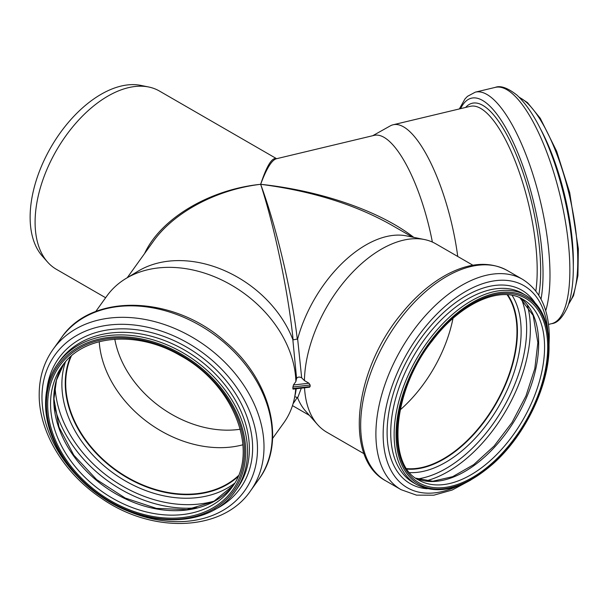 <?xml version="1.0" encoding="UTF-8"?>
<svg xmlns="http://www.w3.org/2000/svg" width="609" height="609" viewBox="0 0 609 609"><rect width="100%" height="100%" fill="white"/><g stroke="black" fill="none" stroke-linecap="round" stroke-linejoin="round"><path stroke-width="0.91" d="M472.919 265.235L435.793 243.798A108.844 62.841 120 0 0 424.496 239.55A108.844 62.841 120 0 0 346.011 279.531A108.844 62.841 120 0 0 304.424 380.579L308.976 383.213L310.118 385.01L310.118 386.578L308.976 387.019M304.546 387.788A108.844 62.841 120 0 0 317.616 424.663A108.844 62.841 120 0 0 326.949 432.321L364.075 453.758M424.496 239.55L406.599 235.904A102.951 59.438 120 0 0 297.641 338.947L301.676 377.839L304.424 380.579M317.616 424.663L305.52 410.991A102.951 59.438 120 0 1 297.641 397.921L301.295 388.161M293.401 388.808L292.8 388.565L293.401 385.002L295.867 381.561L296.583 378.425C297.809 376.849 299.506 376.659 301.676 377.839M95.704 311.564L106.895 295.974A108.844 82.108 35.7 0 1 125.926 278.519A108.844 82.108 35.7 0 1 233.917 286.58A108.844 82.108 35.7 0 1 295.867 381.561M295.708 388.801A108.844 82.108 35.7 0 1 294.216 399.253A108.844 82.108 35.7 0 1 283.771 422.874L272.581 438.465M125.926 278.519L138.106 271.165A102.951 77.663 35.7 0 1 292.822 339.502L296.583 378.425M296.233 388.748L295.571 393.071M292.822 339.502L293.119 339.891L297.641 338.947M413.762 237.365C379.978 211.133 320.897 190.663 260.66 184.306C311.306 190.868 354.826 204.388 391.222 224.873L412.369 237.076M276.593 158.705C272.124 157.061 266.811 165.602 260.66 184.306C266.476 168.64 271.705 160.121 276.364 158.759L374.101 135.388A102.951 32.17 76.6 0 1 432.367 242.055M297.641 397.921L297.314 397.441L293.058 403.744M372.723 135.716L390.24 125.903A108.844 34.013 76.6 0 1 393.056 124.792A108.844 34.013 76.6 0 1 457.74 256.465M297.314 339.403C291.947 292.335 276.646 227.606 260.66 184.306C209.473 189.437 160.654 218.562 144.569 253.572M276.608 158.698L159.368 91.007A102.951 59.438 120 0 0 148.68 86.996A102.951 59.438 120 0 0 56.416 150.453A102.951 59.438 120 0 0 47.593 262.083A102.951 59.438 120 0 0 56.416 269.33L105.631 297.74M400.151 409.903A103.911 59.994 120 0 0 452.982 318.408M153.209 241.529L153.24 241.484C173.908 212.237 216.682 189.475 260.66 184.306C274.819 227.812 288.361 292.746 293.119 339.891M294.771 396.725L297.314 397.441M240.289 429.231A97.745 73.735 35.7 0 1 114.804 339.205M242.93 444.768A103.911 78.386 35.7 0 1 99.237 341.679M238.317 475.743A103.911 78.386 35.7 0 1 131.194 479.443A103.911 78.386 35.7 0 1 65.703 383.335A103.911 78.386 35.7 0 1 71.375 355.976M237.936 476.649A104.322 78.698 35.7 0 1 130.547 479.443A104.322 78.698 35.7 0 1 65.33 383.244A104.322 78.698 35.7 0 1 70.644 356.623M148.68 86.996L140.877 85.405A100.378 57.954 120 0 0 50.92 147.271A100.378 57.954 120 0 0 42.318 256.115L47.593 262.083M406.995 469.021A104.322 60.23 120 0 0 517.269 331.342A104.322 60.23 120 0 0 507.601 294.771M406.721 468.61A103.911 59.994 120 0 0 495.46 403.927A103.911 59.994 120 0 0 507.107 294.733M292.8 386.997L310.118 385.01M308.976 383.213L293.401 385.002M310.118 386.578L292.8 388.565M519.523 97.569A109.255 34.142 76.6 0 1 569.202 194.591A109.255 34.142 76.6 0 1 568.783 303.579M540.373 128.697A109.255 34.142 76.6 0 1 573.297 266.369M495.186 87.399A121.457 37.948 76.6 0 1 560.349 196.699A121.457 37.948 76.6 0 1 551.685 323.653C557.38 323.158 562.716 317.517 567.679 306.723C572.589 293.431 574.287 275.177 572.78 251.974C570.686 222.673 564.627 193.053 554.578 163.121C543.548 131.095 531.033 108.455 517.049 95.202C507.792 87.886 500.507 85.283 495.186 87.399L475.286 92.157A121.457 37.948 76.6 0 1 532.609 173.436A121.457 37.948 76.6 0 1 545.702 310.765M460.594 108.638A116.448 36.388 76.6 0 1 517.003 150.811A116.448 36.388 76.6 0 1 541.028 299.141M465.626 107.435A111.348 34.789 76.6 0 1 518.609 160.548A111.348 34.789 76.6 0 1 538.782 295.228M393.056 124.792L470.239 106.339A108.844 34.013 76.6 0 1 518.647 170.436A108.844 34.013 76.6 0 1 535.829 291.011M237.906 476.718A104.322 78.698 35.7 0 1 130.501 479.587A104.322 78.698 35.7 0 1 65.239 383.365A104.322 78.698 35.7 0 1 70.583 356.676M234.572 483.28A106.826 80.586 35.7 0 1 125.667 481.11A106.826 80.586 35.7 0 1 61.882 384.271A106.826 80.586 35.7 0 1 65.429 361.936M214.84 500.91A114.02 86.014 35.7 0 1 55.054 386.273M197.042 507.792A116.525 87.902 35.7 0 1 54.239 405.335M63.816 363.885L56.462 380.206L53.957 398.781L59.027 427.16L73.765 455.121L96.641 479.626L125.218 498.04L156.444 508.393L186.955 509.611L213.47 501.641L233.239 485.434A104.322 78.698 35.7 0 1 124.83 498.573A104.322 78.698 35.7 0 1 53.744 399.382A104.322 78.698 35.7 0 1 63.808 363.9M50.547 403.843A104.322 78.698 35.7 0 1 62.164 366.085C83.106 334.996 136.576 329.865 180.127 355.481C233.978 384.363 259.853 451.969 231.686 487.71A104.322 78.698 35.7 0 1 123.262 503.81A104.322 78.698 35.7 0 1 50.547 403.843M47.677 404.528A106.514 80.35 35.7 0 1 195.291 364.517A106.514 80.35 35.7 0 1 195.291 515.153A106.514 80.35 35.7 0 1 47.677 404.528M46.413 404.231A107.884 81.385 35.7 0 1 195.923 363.695A107.884 81.385 35.7 0 1 195.923 516.272A107.884 81.385 35.7 0 1 46.413 404.231M45.675 403.196A109.255 82.421 35.7 0 1 57.84 363.642A109.255 82.421 35.7 0 1 194.659 360.368A109.255 82.421 35.7 0 1 235.386 491.021L237.228 488.448A109.255 82.421 35.7 0 0 196.501 357.795A109.255 82.421 35.7 0 0 59.682 361.068L57.84 363.642C49.717 375.091 45.629 388.375 45.568 403.501C45.188 436.508 67.546 473.901 100.987 496.411C147.507 529.533 211.11 527.188 235.386 491.021M46.87 389.478A111.668 84.232 35.7 0 1 198.603 354.872A111.668 84.232 35.7 0 1 214.429 509.687M81.172 480.067A116.639 87.985 35.7 0 1 41.968 397.213A116.639 87.985 35.7 0 1 160.586 330.824A116.639 87.985 35.7 0 1 255.308 467.316A116.639 87.985 35.7 0 1 117.621 506.216M250.505 490.884C222.864 531.726 152.402 534.26 101.048 498.01C63.831 473.163 38.793 431.667 39.189 394.457C39.25 377.39 43.894 362.325 53.128 349.277A121.457 91.624 35.7 0 1 205.225 345.638A121.457 91.624 35.7 0 1 250.505 490.884L258.741 479.397A121.457 91.624 35.7 0 0 213.47 334.151A121.457 91.624 35.7 0 0 61.372 337.789C91.662 292.396 173.793 295.342 225.239 341.695C270.769 379.567 286.778 442.241 258.741 479.397M385.824 480.874C343.758 458.6 353.966 371.536 400.44 314.967C414.904 296.819 430.639 283.208 447.661 274.126C470.079 262.471 489.948 261.261 507.274 270.503A121.457 70.126 120 0 0 385.817 340.629A121.457 70.126 120 0 0 385.824 480.874L401.049 489.666L416.465 495.14L433.806 495.193L452.16 490.039L470.78 480.052M507.274 270.503L522.507 279.303A121.457 70.126 120 0 0 401.049 349.421A121.457 70.126 120 0 0 401.049 489.666M547.742 330.39A116.639 67.34 120 0 0 463.053 292.998A116.639 67.34 120 0 0 383.19 431.332A116.639 67.34 120 0 0 457.915 485.982M534.786 302.384A111.668 64.47 120 0 0 410.23 354.72A111.668 64.47 120 0 0 427.183 488.761M526.024 295.418L522.613 293.447A109.255 63.077 120 0 0 413.359 356.524A109.255 63.077 120 0 0 413.359 482.686L416.769 484.657C439.02 495.665 464.545 488.639 493.351 463.578C525.651 434.849 549.569 384.424 549.052 345.988C548.785 321.582 541.112 304.728 526.024 295.418A109.255 63.077 120 0 0 416.762 358.495A109.255 63.077 120 0 0 416.769 484.657M548.648 346.551A107.884 62.285 120 0 0 434.217 336.328A107.884 62.285 120 0 0 434.217 488.905A107.884 62.285 120 0 0 548.648 346.551M547.681 347.107A106.514 61.494 120 0 0 434.704 337.021A106.514 61.494 120 0 0 434.704 487.657A106.514 61.494 120 0 0 547.681 347.107M544.575 347.107A104.322 60.23 120 0 0 522.971 299.354C500.872 285.393 460.754 302.856 432.55 340.439C392.584 390.057 386.304 464.461 418.649 480.044A104.322 60.23 120 0 0 499.045 452.099A104.322 60.23 120 0 0 544.575 347.107M415.81 478.21A104.322 60.23 120 0 0 495.071 446.595A104.322 60.23 120 0 0 538.66 343.697A104.322 60.23 120 0 0 519.964 297.816M425.775 480.95A116.525 67.272 120 0 0 530.363 328.944A116.525 67.272 120 0 0 527.318 305.071M417.591 478.933A114.02 65.833 120 0 0 526.663 328.852A114.02 65.833 120 0 0 521.479 298.996M409.735 472.607A106.826 61.676 120 0 0 521.129 331.532A106.826 61.676 120 0 0 512.078 295.35M407.056 469.113A104.322 60.23 120 0 0 517.429 331.433A104.322 60.23 120 0 0 507.7 294.779M309.654 387.202L293.043 389.113M295.578 393.071L294.216 399.253M292.48 405.617L309.418 415.399M519.043 97.09L527.455 102.571L540.259 118.275L556.641 151.23L569.712 192.695L578.352 248.921L577.911 275.755L573.518 295.723L568.578 304.226M548.511 324.414L551.685 323.653M475.286 92.157L467.438 96.367L464.987 98.924L459.346 108.942M127.243 277.719L153.24 241.484M53.128 349.277L61.372 337.789M549.044 344.496L549.272 337.142C549.112 309.715 540.191 290.432 522.507 279.303M415.772 478.179L432.755 481.247L452.632 476.68L473.703 464.637L494.074 446.07L512.002 422.509L525.97 395.911L534.831 368.498L537.861 342.578L533.149 315.462L519.919 297.793"/></g></svg>
